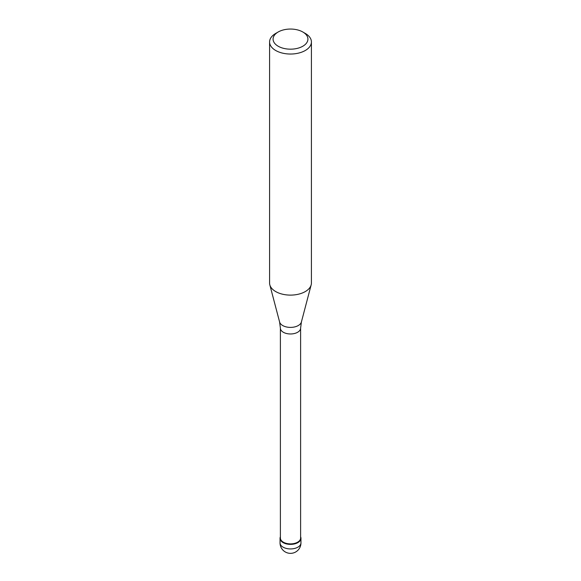 <?xml version="1.0" encoding="UTF-8"?>
<svg xmlns="http://www.w3.org/2000/svg" width="581" height="581" viewBox="0 0 581 581"><rect width="100%" height="100%" fill="white"/><g stroke="black" fill="none" stroke-linecap="round" stroke-linejoin="round"><path stroke-width="0.87" d="M297.893 542.61A10.458 6.035 180 0 1 286.498 543.918A10.458 6.035 180 0 1 280.042 538.34A10.458 6.035 180 0 1 280.391 536.793A10.458 6.035 0 0 0 285.286 543.569A10.458 6.035 0 0 0 297.893 542.61A10.458 6.035 0 0 0 300.609 536.793A10.458 6.035 180 0 1 300.958 538.34A10.458 6.035 180 0 1 297.893 542.61M280.391 538.057A10.109 5.839 0 0 0 286.629 543.446A10.109 5.839 0 0 0 297.646 542.182A10.109 5.839 0 0 0 300.609 538.057L300.609 328.134A10.109 5.839 180 0 1 297.646 332.259A10.109 5.839 180 0 1 286.629 333.53A10.109 5.839 180 0 1 280.391 328.134L280.391 538.057M269.584 41.955L269.584 283.034A20.916 12.078 0 0 0 269.824 284.85A20.916 12.078 0 0 0 283.978 294.509A20.916 12.078 0 0 0 305.286 291.575A20.916 12.078 0 0 0 311.176 284.85A20.916 12.078 0 0 0 311.416 283.034L311.416 41.955A20.916 12.078 180 0 1 305.286 50.496A20.916 12.078 180 0 1 282.497 53.118A20.916 12.078 180 0 1 269.584 41.955A20.916 12.078 180 0 1 275.714 33.422L278.176 31.999A17.43 10.066 180 0 1 302.824 31.999A17.43 10.066 180 0 1 302.824 46.226A17.43 10.066 180 0 1 278.176 46.226A17.43 10.066 180 0 1 278.176 31.999L275.714 33.422M302.824 31.999L305.286 33.422A20.916 12.078 180 0 1 311.416 41.955M280.042 538.34L280.042 542.894A10.458 6.035 0 0 0 286.498 548.471A10.458 6.035 0 0 0 297.893 547.164A10.458 6.035 0 0 0 300.958 542.894L300.958 538.34M280.391 328.134L279.599 321.99A11.024 6.362 0 0 0 287.058 327.081A11.024 6.362 0 0 0 298.293 325.534A11.024 6.362 0 0 0 301.401 321.99L300.609 328.134M280.042 542.894A10.458 10.458 0 0 0 295.729 551.95A10.458 10.458 0 0 0 300.958 542.894M279.599 321.99L269.824 284.85M301.401 321.99L311.176 284.85"/></g></svg>
